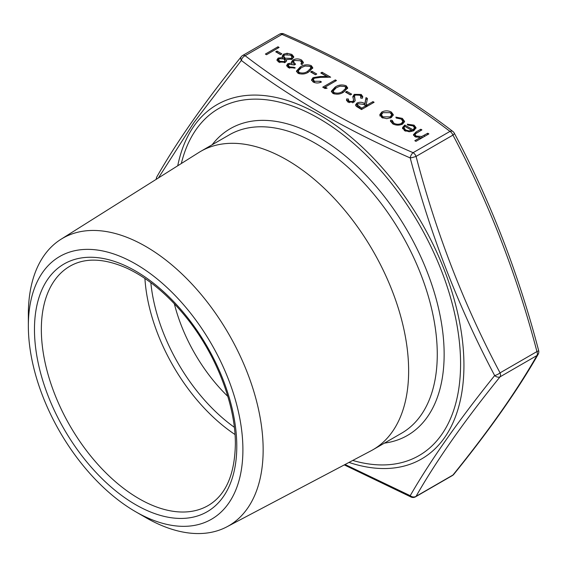 <?xml version="1.0" encoding="UTF-8"?>
<svg xmlns="http://www.w3.org/2000/svg" width="567" height="567" viewBox="0 0 567 567"><rect width="100%" height="100%" fill="white"/><g stroke="black" fill="none" stroke-linecap="round" stroke-linejoin="round"><path stroke-width="0.85" d="M392.173 120.36L393.916 123.23C396.376 124.513 398.892 124.577 401.464 123.422L402.946 121.331L401.174 119.027L396.213 118.028L395.886 117.121L402.322 118.383L404.583 121.395L402.69 124.01C399.303 125.576 395.972 125.513 392.697 123.833L390.457 120.984L390.642 120.154L392.173 120.36L392.116 122.174L393.3 124.145M391.336 117.511L386.807 118.673L381.775 117.525L379.791 114.626L381.804 112.011C384.986 110.48 388.154 110.487 391.308 112.025L393.328 114.704L391.336 117.511M354.545 96L355.162 100.65L353.95 102.166L347.904 102.074L346.501 100.005L346.678 98.906L348.471 99.048L348.358 99.92L349.322 101.401L352.759 101.543L353.56 100.125L352.823 96.645L354.219 94.363L361.229 94.469L362.781 96.659L362.306 98.275L360.605 98.027L360.931 96.773L359.939 95.221L355.332 95.022L354.545 96L354.481 97.885M352.759 102.868L353.56 101.564L353.56 100.125M346.806 91.365L351.653 94.165L350.356 94.909L345.516 92.116L346.806 91.365L346.806 92.69L350.505 94.824M335.182 87.077C338.456 84.823 342.114 84.384 346.146 85.766L347.684 87.899L343.744 92.017C340.533 94.299 336.926 94.76 332.9 93.413L331.326 91.23L335.182 87.077L335.182 88.395L335.536 88.197M289.014 64.298L288.32 65.297L289.567 66.906L294.145 67.303L295.272 67.955L288.291 67.657L286.64 65.453L287.887 63.646L291.948 62.994L291.658 61.583L293.146 59.861C296.017 58.557 298.823 58.614 301.573 60.031L303.402 62.405L302.055 64.603L300.928 63.951L301.679 62.37L300.262 60.761L294.386 60.449L293.43 61.86L295.598 64.227L294.301 64.971L289.014 64.298M291.608 61.987L291.658 62.363M301.594 64.333L301.679 62.37M278.496 62.001L276.923 59.875L278.191 58.047L282.614 57.565L282.16 56.14L283.528 54.219L287.093 53.263L291.821 54.397L293.791 56.778L292.189 59.103L286.25 59.663L286.541 60.662L285.421 62.264L278.496 62.001M427.738 133.245L428.872 133.897L415.944 141.36L414.817 140.701L420.267 137.554L414.867 136.633L413.421 134.67L416.086 131.948L420.792 129.233L421.926 129.886L415.625 133.67L415.065 134.712L416.192 136.094L421.763 136.491L427.738 133.245L427.738 134.549M277.986 46.785L279.12 47.437L266.518 54.715L265.391 54.063L277.986 46.785L277.986 48.089M277.022 51.08L281.863 53.872L280.573 54.623L275.725 51.824L277.022 51.08L277.022 52.398L280.722 54.538M300.283 66.927C303.565 64.673 307.215 64.241 311.255 65.616L312.793 67.749L308.845 71.874C305.641 74.149 302.027 74.617 298.008 73.263L296.435 71.088L300.283 66.927L300.283 68.253L300.638 68.054M311.914 71.222L316.762 74.022L315.465 74.766L310.617 71.966L311.914 71.222L311.914 72.548L315.613 74.681M314.302 78.232L313.296 79.663L314.487 81.287L320.312 81.294L321.446 81.946C318.675 83.306 315.904 83.321 313.133 82.002L311.496 79.869L313.076 77.636L320.142 76.502L326.663 76.382L320.794 72.994L322.091 72.25L330.653 77.19L320.553 77.381L314.302 78.232M325.16 87.077L327.095 88.197L325.068 88.516L322.736 87.169L335.338 79.897L336.465 80.549L325.16 87.077L325.295 88.48M372.973 101.628L374.107 102.28L361.505 109.551L356.303 106.348L355.559 104.902L356.962 103.038C359.776 101.847 362.405 102.046 364.843 103.648L366.027 97.616L367.43 98.424L366.239 104.456L367.161 104.987L372.973 101.628L372.973 102.932M413.038 129.793L414.491 127.823L413.074 125.895L407.744 125.059L407.262 124.173L414.059 125.158L416.036 127.667L413.953 130.573L409.813 131.735L404.498 130.644L402.605 127.462L404.803 125.038L413.038 129.793L413.038 131.02M402.542 128.022L402.605 128.553M242.683 55.467A4.862 4.862 0 0 0 241.329 56.629A4.862 3.423 -141.2 0 0 241.351 60.442A4.862 3.154 127.1 0 1 245.114 55.708L281.983 34.417A4.862 2.807 -120 0 0 279.552 34.176L242.683 55.467A4.862 2.807 60 0 1 245.114 55.708C293.153 92.627 349.144 124.953 413.095 152.686A4.862 2.807 60 0 1 416.072 156.393C436.115 233.143 464.111 305.301 500.059 372.866A4.862 2.807 60 0 1 500.059 376.835L536.935 355.544C516.891 390.783 488.896 430.615 452.941 475.033L416.072 496.323A4.862 2.807 60 0 1 415.526 496.827L452.395 475.543A4.862 2.807 -120 0 0 452.941 475.033A4.862 3.423 38.8 0 0 453.756 474.381C489.817 429.814 517.954 389.784 538.168 354.276A4.862 4.862 0 0 0 538.65 350.583A4.862 0.645 165 0 1 536.935 351.575L500.059 372.866A4.862 1.389 152.4 0 1 494.658 375.56C458.675 307.569 430.53 235.029 410.217 157.938C345.948 129.843 289.659 97.34 241.351 60.442L194.027 122.401L158.434 177.932M538.168 354.276A4.862 4.175 30 0 1 536.935 355.544A4.862 2.807 -120 0 0 536.935 351.575C516.891 274.825 488.896 202.667 452.941 135.102A4.862 2.807 -120 0 0 449.964 131.402L413.095 152.686A4.862 2.41 113.8 0 0 410.217 157.938A4.862 0.645 165 0 0 416.072 156.393L452.941 135.102A4.862 1.389 152.4 0 0 454.273 133.117A4.862 4.862 0 0 0 452.898 131.494A4.862 3.154 127.1 0 0 449.964 131.402C401.925 94.483 345.934 62.157 281.983 34.417A4.862 2.41 113.8 0 1 283.947 33.942A4.862 4.862 0 0 0 279.552 34.176M420.267 138.858L420.267 137.554M413.57 135.357L416.646 132.947M420.792 130.538L420.792 129.233M415.065 134.712L415.576 136.98M416.192 137.207L416.192 136.094M420.267 138.128L421.763 137.816L421.763 136.491M421.763 137.816L423.436 137.03M277.065 60.549L278.191 59.372L278.191 58.047M278.191 59.372L278.865 59.053M282.614 58.458L282.614 57.565M282.281 56.82L283.528 55.545L283.528 54.219M283.528 55.545L284.209 55.205M287.093 54.276L287.093 53.263M290.339 55.042L291.821 55.722L291.821 54.397M291.821 55.722L293.663 57.487M286.399 61.293L286.25 59.663M291.566 59.415L292.076 57.054L290.517 55.134L284.684 54.864L283.727 56.275L285.109 58.174L291.098 58.429L292.076 57.054M283.727 56.275L283.727 57.6L285.109 59.492L286.25 60.003M284.74 62.583L284.995 60.541L283.847 58.933L279.276 58.727L278.595 59.797L279.85 61.293L284.308 61.605L284.995 60.541M278.595 59.797L278.595 61.116L279.758 62.561M279.85 62.59L279.85 61.293M284.308 62.71L284.308 61.605M285.109 59.492L285.109 58.174M291.098 59.585L291.098 58.429M289.567 68.21L289.567 66.906M294.145 68.295L294.145 67.303M286.782 66.112L287.887 64.964L287.887 63.646M287.887 64.964L288.589 64.631M291.948 64.064L291.948 62.994M291.658 62.909L293.146 61.179L293.146 59.861M293.146 61.179L293.883 60.825M300.198 60.726L301.573 61.349L301.573 60.031M301.573 61.349L303.274 63.057M293.43 61.86L293.43 63.185L294.557 64.829M288.32 65.297L288.32 66.623L289.531 68.203M310.021 66.41L311.255 66.941L311.255 65.616M311.255 66.941L312.672 68.423M296.548 71.725L300.283 68.253M299.263 73.802L299.263 72.498C302.452 73.462 305.273 73.037 307.711 71.222L311.014 67.934L309.922 66.346L305.06 66.034L301.41 67.586L298.185 70.946L298.185 72.271L299.213 73.788M308.526 72.059L311.014 69.259L311.014 67.934M298.185 70.946L299.263 72.498M314.487 82.598L314.487 81.287M320.312 82.456L320.312 81.294M311.616 80.493L313.076 78.962L313.076 77.636M313.076 78.962L313.792 78.607M326.663 77.268L326.663 76.382M321.943 73.653L322.091 72.25M322.091 73.568L328.435 77.232M313.296 79.663L313.296 80.989L314.43 82.576M323.885 87.828L325.16 87.091M335.338 81.201L335.338 79.897M344.92 86.553L346.146 87.084L346.146 85.766M346.146 87.084L347.564 88.572M331.447 91.868L335.182 88.395M334.154 93.952L334.154 92.641C337.344 93.605 340.165 93.179 342.603 91.365L345.905 88.083L344.814 86.489L339.952 86.177L336.302 87.729L333.084 91.096L333.084 92.414L334.105 93.938M343.418 92.201L345.905 89.402L345.905 88.083M333.084 91.096L334.154 92.641M359.995 95.256L361.229 95.795L361.229 94.469M361.229 95.795L362.682 97.347M354.545 97.326L355.091 100.912M346.586 100.607L346.678 98.906M346.678 100.224L348.358 100.359M348.358 99.92L348.358 101.238L349.102 102.577M349.322 102.641L349.322 101.401M352.759 102.648L352.759 101.543M353.56 101.45L353.56 100.324M352.887 97.375L354.219 95.681L354.219 94.363M354.219 95.681L354.899 95.355M355.7 105.568L356.962 104.363L356.962 103.038M356.962 104.363L357.649 104.023M363.078 104.108L364.843 104.966L364.843 103.648M364.843 104.966L366.027 97.616M366.027 98.941L367.196 99.608M367.147 106.298L366.239 105.774L366.239 104.456M367.161 106.291L367.161 104.987M365.871 107.035L365.871 105.731L363.582 104.385L358.089 103.69L357.288 104.831L357.288 106.157L361.654 109.466M357.288 104.831L361.668 108.155L365.871 105.731M361.668 109.459L361.668 108.155M379.791 115.951L381.804 113.336L381.804 112.011M381.804 113.336L382.392 113.024M390.727 113.039L391.308 113.343L391.308 112.025M391.308 113.343L393.229 115.385M390.748 117.816L391.733 116.086L391.733 114.761L390.181 112.677L382.945 112.656L381.421 114.775L382.909 116.873L390.209 116.859L391.733 114.761M381.421 114.775L381.421 116.1L382.378 117.844M382.909 118.064L382.909 116.873M390.209 118.049L390.209 116.859M390.578 121.636L390.642 120.154M390.642 121.473L392.116 121.671M393.916 124.421L393.916 123.23M401.464 124.577L401.464 123.422M402.031 124.35L402.946 122.656L402.946 121.331M401.741 119.396L402.322 119.708L402.322 118.383M402.322 119.708L404.491 122.025M413.549 126.207L414.059 126.484L414.059 125.158M414.059 126.484L415.923 128.369M402.605 128.78L404.803 126.356M411.791 131.431L411.791 130.375L404.803 126.342L404.803 125.038M411.791 130.396L412.939 131.062M413.478 130.821L414.491 129.141L414.491 127.823M404.803 126.342L403.98 127.851L403.98 129.177L405.044 130.934M408.807 131.764L408.807 130.828L411.791 130.375M405.575 131.161L405.575 129.963L408.807 130.828M403.98 127.851L405.575 129.963M135.626 263.981A151.715 87.594 60 0 1 242.903 449.787A151.715 87.594 60 0 1 135.626 511.725A151.715 87.594 60 0 1 28.35 325.919A151.715 87.594 60 0 1 135.626 263.981M28.35 325.919L28.35 314.231A166.025 95.858 60 0 1 60.924 239.317A166.025 95.858 60 0 1 145.747 246.447A166.025 95.858 60 0 1 254.703 394.419A166.025 95.858 60 0 1 226.906 526.814A166.025 95.858 60 0 1 145.747 517.565L135.626 511.725M60.924 239.317L198.819 152.509A172.262 99.459 60 0 1 200.697 151.375A172.262 99.459 60 0 1 286.831 159.901A172.262 99.459 60 0 1 399.366 311.701A172.262 99.459 60 0 1 372.958 449.737A172.262 99.459 60 0 1 371.038 450.8L226.906 526.814M227.828 396.39A121.09 69.911 60 0 1 174.331 303.735M234.327 427.277A134.96 77.92 60 0 1 150.829 282.664M345.055 464.508L410.217 495.686C430.559 460.383 458.703 420.338 494.658 375.56A4.862 3.423 -141.2 0 0 500.059 376.835C464.111 421.253 436.115 461.084 416.072 496.323A4.862 4.175 -150 0 1 410.217 495.686A4.862 2.41 113.8 0 0 411.132 497.068A4.862 4.862 0 0 0 415.526 496.827M156.471 179.165A4.862 4.175 -150 0 1 156.917 176.734A4.862 4.862 0 0 0 156.265 179.292M212.171 144.748A177.124 102.258 60 0 1 352.95 162.523A177.124 102.258 60 0 1 444.145 354.347A177.124 102.258 60 0 1 384.433 443.118M352.759 460.439A200.364 115.682 -120 0 0 460.581 363.837A200.364 115.682 -120 0 0 335.955 129.474A200.364 115.682 -120 0 0 181.334 163.516M416.086 133.273L416.086 131.948M424.407 136.47L424.407 135.166M307.711 72.491L307.711 71.222M320.142 77.388L320.142 76.502M342.603 92.641L342.603 91.365M354.807 99.792L354.807 98.474M359.308 108.113L359.308 106.787M372.958 449.737L401.599 433.202A172.262 99.459 -120 0 0 437.27 354.347A172.262 99.459 -120 0 0 315.465 143.373A172.262 99.459 -120 0 0 229.337 134.84L200.697 151.375M235.007 434.513A138.199 79.791 60 0 1 144.911 278.454M69.968 266.185A138.199 79.791 -120 0 0 69.961 425.76A138.199 79.791 -120 0 0 208.16 505.551C225.645 495.267 234.71 474.841 235.362 444.273C235.709 405.051 216.282 354.559 186.267 317.47C167.591 294.379 147.739 277.929 126.696 268.12C103.974 258.162 85.057 257.517 69.968 266.185M236.786 446.25A143.061 82.598 60 0 1 85.05 459.809A143.061 82.598 60 0 1 85.05 257.489A143.061 82.598 60 0 1 236.786 446.25M177.733 165.777A204.552 118.099 60 0 1 334.225 124.308A204.552 118.099 60 0 1 463.934 365.318A204.552 118.099 60 0 1 349.003 462.424M360.931 96.773L360.931 98.091M241.329 56.629C205.261 101.195 177.124 141.226 156.917 176.734M344.289 464.905L411.132 497.068M283.947 33.942C348.202 61.817 404.519 94.335 452.898 131.494M452.395 475.543A4.862 4.862 0 0 0 453.756 474.381M454.273 133.117C490.384 201.009 518.507 273.5 538.65 350.583"/></g></svg>
